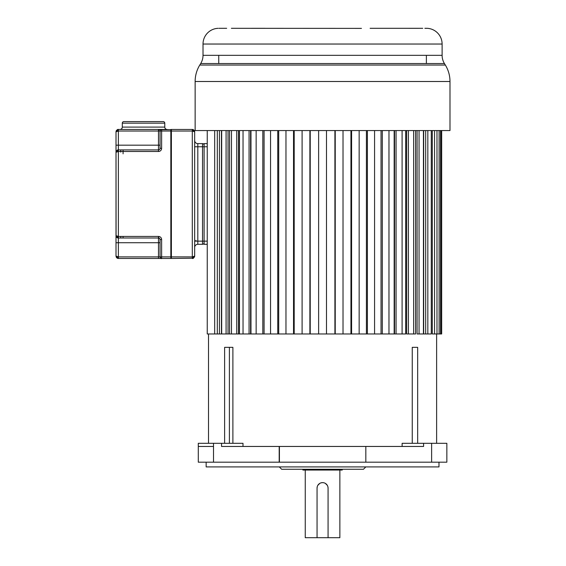 <?xml version="1.0" encoding="UTF-8"?>
<svg xmlns="http://www.w3.org/2000/svg" width="566" height="566" viewBox="0 0 566 566"><rect width="100%" height="100%" fill="white"/><g stroke="black" fill="none" stroke-linecap="round" stroke-linejoin="round"><path stroke-width="0.85" d="M198.291 462.189L198.284 446.454L198.291 462.189L279.194 462.189L279.194 446.454L423.587 446.454L423.587 443.305L402.129 443.305L402.129 446.454M412.246 443.305L412.246 347.347L417.666 347.347L417.666 443.305M432.297 130.555L432.297 333.968L441.664 333.968L441.664 130.555M423.672 130.555L423.672 333.968L425.689 333.968L423.446 333.968L423.446 130.555M415.585 130.555L415.585 333.968L413.654 333.968L413.654 130.555M405.68 130.555L405.68 333.968L402.093 333.968L402.093 130.555M394.162 130.555L394.162 333.968L388.976 333.968L388.976 130.555M388.976 333.968L374.572 333.968L374.572 130.555M374.572 333.968L359.155 333.968L359.155 130.555M359.155 333.968L343.024 333.968L343.024 130.555M343.024 333.968L326.497 333.968L326.497 130.555M326.497 333.968L310.225 333.968L310.225 130.555M310.225 333.968L294.193 333.968L294.193 130.555M294.193 333.968L278.713 333.968L278.713 130.555M278.713 333.968L264.081 333.968L264.081 130.555M264.081 333.968L250.596 333.968L250.971 333.968L250.971 130.555M250.596 130.555L250.596 333.968L238.505 333.968L239.453 333.968L239.453 130.555M238.505 130.555L238.505 333.968L228.056 333.968L229.548 333.968L229.548 130.555M228.056 130.555L228.056 333.968L219.438 333.968L221.462 333.968L221.462 130.555M224.624 443.305L224.624 347.347L232.888 347.347L232.888 443.305M242.998 446.454L242.998 443.305L198.277 443.305L198.284 445.803M279.194 446.454L221.547 446.454L221.547 443.305M279.194 462.189L446.85 462.189L446.85 443.305L423.587 443.305M365.827 462.189L365.827 446.454M206.151 462.189L206.151 466.908L438.983 466.908L438.983 462.189M279.3 466.908L281.663 469.264L363.471 469.264L365.827 466.908M302.902 469.264L302.902 470.056L342.232 470.056L342.232 469.264M317.236 486.767L317.059 488.147A5.504 5.504 0 0 1 322.563 482.635A5.504 5.504 0 0 1 328.075 488.147L328.075 537.7L339.869 537.7L339.869 470.056M305.258 470.056L305.258 537.7L317.059 537.7L317.059 488.147M322.563 482.635L321.184 482.812M319.755 483.414L317.816 485.359M328.075 488.147L327.898 486.767M327.304 485.338L325.358 483.399M328.075 537.7L317.059 537.7M214.684 130.555L214.684 333.968L207.248 333.968L207.248 130.555M214.684 333.968L219.438 333.968L219.438 130.555M394.537 130.555L394.537 333.968L402.093 333.968M406.629 130.555L406.629 333.968L413.654 333.968M417.078 130.555L417.078 333.968L423.446 333.968M425.689 130.555L425.689 333.968L431.278 333.968L431.278 130.555M441.388 333.968L441.388 130.555M440.475 333.968L440.475 130.555M439.11 333.968L439.11 130.555M436.987 333.968L436.987 130.555M434.561 333.968L434.561 130.555M427.832 333.968L427.832 130.555M419.052 333.968L419.052 130.555M408.397 333.968L408.397 130.555M396.066 333.968L396.066 130.555M382.312 333.968L382.312 130.555M381.045 333.968L381.045 130.555M367.391 333.968L367.391 130.555M366.421 333.968L366.421 130.555M351.592 333.968L351.592 130.555M350.941 333.968L350.941 130.555M335.235 333.968L335.235 130.555M334.909 333.968L334.909 130.555M318.63 333.968L318.63 130.555M309.892 333.968L309.892 130.555M302.103 333.968L302.103 130.555M293.535 333.968L293.535 130.555M285.971 333.968L285.971 130.555M277.743 333.968L277.743 130.555M270.555 333.968L270.555 130.555M262.822 333.968L262.822 130.555M256.15 333.968L256.15 130.555M249.068 333.968L249.068 130.555M243.04 333.968L243.04 130.555M236.737 333.968L236.737 130.555M231.473 333.968L231.473 130.555M226.082 333.968L226.082 130.555M221.681 333.968L221.681 130.555M217.302 333.968L217.302 130.555M199.777 65.048L445.35 65.048A31.463 31.463 90 0 1 449.991 81.497L449.991 130.555L195.136 130.555L195.136 81.497A31.463 31.463 -90 0 1 199.777 65.048L200.697 63.548A15.735 15.735 0 0 0 203.017 55.327L203.017 44.035A15.735 15.735 0 0 1 217.542 28.35L218.03 28.321M445.35 65.048L444.43 63.548L200.697 63.548M426.382 63.548L426.382 55.327M218.872 28.3L226.676 28.3M239.595 28.314L361.462 28.385M370.122 28.3L418.536 28.307M424.861 28.3L427.45 28.321A15.735 15.735 0 0 1 442.11 44.035L203.017 44.035M427.429 28.314L426.262 28.3M392.839 28.3L380.126 28.3M265.008 28.3L252.295 28.3M231.381 28.3L239.694 28.3M418.451 28.3L422.738 28.3M203.017 55.327L442.11 55.327L442.11 44.035M442.11 55.327A15.735 15.735 0 0 0 444.43 63.548M118.188 149.912L116.009 152.268L118.365 151.483L118.365 236.432L116.009 235.647L116.009 152.268L116.009 235.647A2.363 2.363 -90 0 0 117.664 237.897A2.363 2.363 90 0 1 116.009 235.647L116.009 256.101L118.365 258.457L116.009 256.101L116.009 235.647L118.365 238.01L118.365 256.886L116.009 256.101C116.242 257.565 117.021 258.351 118.329 258.457M117.523 129.614L118.365 129.458L116.009 131.814L116.009 152.268A2.363 2.363 90 0 1 116.334 151.072A2.363 2.363 -90 0 0 116.009 152.268L116.016 152.021M170.833 258.457L161.628 258.457L170.833 258.457L170.833 131.029L160.058 131.029L160.058 148.334L160.058 131.029A1.571 1.571 90 0 1 161.628 129.458L171.066 129.692L158.48 129.678M161.324 258.429A1.571 1.571 -125.6 0 1 160.058 256.886A1.571 1.571 -125.5 0 0 161.374 258.436M118.365 256.886L158.48 256.886L158.48 242.729L118.365 242.729L118.365 258.457L158.473 258.457L158.48 256.886L160.058 256.886L160.058 242.729L160.058 256.886L161.628 256.886L161.628 258.457L158.473 258.457L161.628 258.457A1.571 1.571 90 0 1 160.058 256.886L160.058 239.581A1.571 1.571 -90 0 0 158.48 238.01L118.365 238.01L118.365 236.432L158.48 236.432L158.48 238.01A1.571 1.571 90 0 1 158.876 238.06L158.48 236.432M116.08 236.241L116.009 131.814L118.365 131.029L118.365 145.186L158.48 145.186L158.48 131.029L118.365 131.029L118.365 129.458L158.48 129.458L158.48 131.029L158.48 129.904M118.336 129.458C117.502 129.204 116.73 129.989 116.009 131.814L116.016 131.567M116.122 131.079L116.454 130.435M164.777 123.162L122.298 123.162L122.298 127.095A2.363 2.363 90 0 1 119.935 129.458L167.133 129.458A2.363 2.363 -90 0 1 164.777 127.095L164.777 123.162A1.571 1.571 -90 0 0 163.199 121.591L123.869 121.591L163.199 121.591M116.009 145.186L118.365 145.186L118.365 149.905A2.363 2.363 -90 0 0 117.403 150.11A2.363 2.363 90 0 1 118.365 149.905L119.15 149.905M192.306 129.458L194.669 131.814L192.306 131.029L192.306 129.458L171.385 129.458L171.385 131.029L171.385 129.458L171.066 129.77L171.066 258.223L171.066 253.427L171.385 258.457L171.385 256.886L171.385 258.457L193.388 258.195M161.628 129.458L161.628 148.334A3.148 3.148 135.4 0 1 158.473 151.483L158.48 145.186L160.058 145.186M158.48 129.458L158.876 131.029L158.48 131.029M171.066 129.77L171.066 258.146M160.058 148.334A1.571 1.571 90 0 1 158.48 149.905L136.024 149.905L158.48 149.905A1.571 1.571 90 0 0 160.058 148.334L161.628 148.334M158.473 151.483L118.365 151.483L118.365 149.905L136.024 149.905M160.058 140.17L160.058 144.323L160.058 140.17M171.066 134.177L171.066 136.852M171.066 137.637L171.066 138.578M171.066 149.438L171.066 153.839L171.066 149.438M171.066 234.076L171.066 238.477L171.066 234.076M171.066 249.337L171.066 250.278L171.066 249.337M171.066 251.063L171.066 253.738L171.066 251.063M171.066 146.651L171.066 144.012L171.066 146.651M171.066 146.686L171.066 156.987L171.066 146.686M171.066 234.388L171.066 241.229L171.066 234.388M171.066 250.08L171.066 249.019L171.066 250.08M160.058 252.167L160.058 256.886L160.058 252.167M120.728 152.113L120.728 149.905M120.728 236.432L120.728 238.01L120.728 236.432M158.091 121.591L128.984 121.591L158.091 121.591M122.298 123.162A1.571 1.571 90 0 1 123.869 121.591M117.756 237.925L117.169 237.678M116.695 237.31L116.313 236.814M158.692 236.439A3.148 3.148 -90 0 1 161.628 239.581L161.628 256.886L192.306 256.886L194.669 256.101L194.669 247.448A3.148 3.148 90 0 1 197.81 244.3A3.148 3.148 -90 0 0 194.669 247.448L194.669 131.814L194.669 256.101L192.306 258.457L192.306 131.029L170.833 131.029L170.833 129.458M194.577 131.178L194.329 130.597M193.89 130.067L193.388 129.72M192.815 129.508L192.383 129.458M194.343 131.418L194.669 131.814C194.421 130.343 193.643 129.557 192.341 129.458M193.501 258.131L194.577 256.738M194.662 256.271L194.669 131.814M207.248 143.615L207.248 146.764L207.248 143.615L204.107 143.615L204.107 145.971M204.107 241.937L204.107 146.764L197.81 146.764L197.81 241.151L204.107 241.151L204.107 244.3L207.248 244.3L207.248 241.151L207.248 244.3M204.107 146.764L207.248 146.764L207.248 241.151L204.107 241.151M207.248 229.357L207.248 237.218M207.248 150.697L207.248 158.558M204.107 219.82L204.107 218.936M204.107 168.979L204.107 168.095M204.107 221.221L204.107 219.643L204.107 221.221M204.107 176.712L204.107 175.453M204.107 242.729A1.571 1.571 103.5 0 1 202.529 244.3L197.81 244.3L197.81 241.151L194.669 241.151M194.669 146.764L194.669 140.467L194.669 146.764L197.81 146.764L197.81 143.615A3.148 3.148 90 0 1 194.669 140.467A3.148 3.148 -90 0 0 197.81 143.615L202.529 143.615A1.571 1.571 79.6 0 1 204.107 145.186M204.107 166.694L204.107 168.272M213.509 443.305L213.516 462.189M213.516 446.454L198.291 446.454L198.284 443.305M431.625 462.189L431.625 443.305M279.42 446.454L279.42 462.189M229.4 443.305L229.4 347.347M449.991 81.497L195.136 81.497M160.058 256.886C160.886 258.421 161.409 258.945 161.621 258.457C161.409 258.945 160.886 258.421 160.058 256.886L160.051 239.432L159.541 238.413L158.48 238.01L158.48 242.729L160.058 242.729M118.365 242.729L116.009 242.729M160.058 131.029L158.876 131.029M123.084 153.839L123.084 149.905M123.084 236.432L123.084 238.01L123.084 236.432M122.298 127.095L164.77 127.095M161.628 239.581L160.058 239.581M171.385 131.029L171.385 256.886M202.529 244.3L202.529 143.615M195.921 240.366L195.921 241.151M436.619 333.968L436.619 443.305M208.507 333.968L208.507 443.305M218.752 63.548L218.752 55.327M118.336 149.912C117.502 149.65 116.73 150.443 116.009 152.268M160.058 135.041L160.058 139.682M116.108 236.326L116.327 236.836M117.403 237.798L117.855 237.953M192.341 258.457C193.155 258.719 193.933 257.933 194.669 256.101"/></g></svg>
